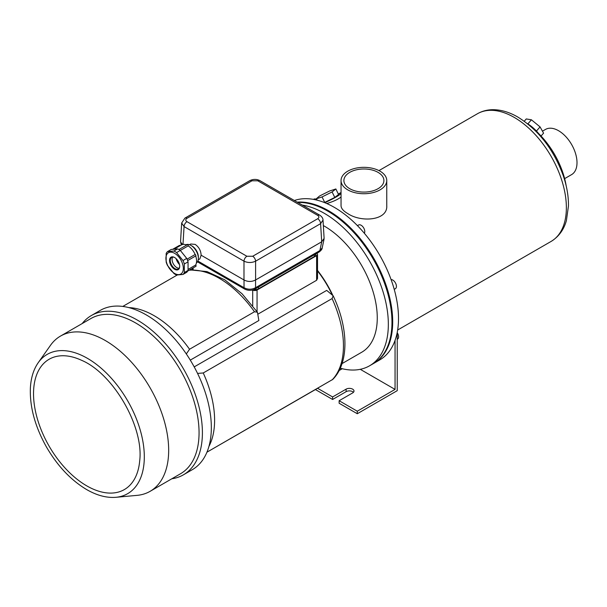 <?xml version="1.0" encoding="UTF-8"?>
<svg xmlns="http://www.w3.org/2000/svg" width="607" height="607" viewBox="0 0 607 607"><rect width="100%" height="100%" fill="white"/><g stroke="black" fill="none" stroke-linecap="round" stroke-linejoin="round"><path stroke-width="0.91" d="M297.756 202.472A90.648 52.339 60 0 1 327.871 211.183A90.648 52.339 60 0 1 387.091 291.064A90.648 52.339 60 0 1 373.199 363.707L369.564 365.801A90.648 52.339 60 0 1 340.269 368.214M302.271 205.083A90.648 52.339 60 0 1 324.244 213.285A90.648 52.339 60 0 1 383.465 293.166A90.648 52.339 60 0 1 369.564 365.801M323.334 225.554A74.987 43.294 60 0 1 324.244 226.07A74.987 43.294 60 0 1 373.229 292.149A74.987 43.294 60 0 1 361.734 352.235L342.037 363.608M317.522 270.426A74.987 43.294 60 0 1 332.636 295.01M538.424 133.328A12.838 3.414 -138.8 0 0 527.468 123.661M324.768 202.685A13.354 1.328 -25.9 0 0 340.39 193.557A13.354 1.328 -25.9 0 0 338.274 193.929M324.434 202.548L334.783 197.45L338.539 194.483L335.861 188.967L329.578 191.008L319.54 196.015L315.868 199.164M386.758 180.529L386.758 205.69C387.79 220.751 360.862 222.579 347.743 213.558L347.743 213.558C343.35 211.016 341.119 208.398 341.043 205.69L341.043 180.529A22.854 13.195 0 0 0 347.743 189.862A22.854 13.195 0 0 0 372.645 192.722A22.854 13.195 0 0 0 386.758 180.529A22.854 13.195 0 0 0 363.897 167.335A22.854 13.195 0 0 0 341.043 180.529M341.043 197.009C337.712 199.559 332.94 201.729 326.733 203.512M542.461 131.18L545.511 129.42A26.093 15.061 60 0 1 558.554 130.717A26.093 15.061 60 0 1 575.603 153.708A26.093 15.061 60 0 1 571.604 174.611L564.631 178.633M533.014 128.441A60.859 35.138 60 0 1 544.98 140.52A60.859 35.138 60 0 1 561.725 169.528A60.859 35.138 60 0 1 566.202 185.932M294.365 200.515A90.648 52.339 60 0 1 334.411 207.412A90.648 52.339 60 0 1 393.632 287.293A90.648 52.339 60 0 1 379.732 359.928L373.927 363.282A90.648 52.339 60 0 1 373.563 363.494M297.157 202.131A90.648 52.339 60 0 1 328.599 210.766A90.648 52.339 60 0 1 387.82 290.647A90.648 52.339 60 0 1 373.927 363.282M390.255 304.19A89.419 51.625 -120 0 0 342.614 221.684M349.753 188.701A20.008 11.548 0 0 0 371.552 191.205A20.008 11.548 0 0 0 383.905 180.529A20.008 11.548 0 0 0 363.897 168.981A20.008 11.548 0 0 0 343.896 180.529A20.008 11.548 0 0 0 349.753 188.701M315.777 198.975L322.059 196.934L324.737 202.45M322.059 196.934L332.097 191.933L334.783 197.45M332.097 191.933L335.861 188.967M524.266 121.233L526.269 118.942L531.428 119.799L540.071 126.909L543.568 133.161L541.049 136.029M540.071 126.909L536.451 131.036M531.428 119.799L527.84 123.889M394.224 289.357L395.354 288.704A5.137 2.967 -120 0 0 395.711 283.454A5.137 2.967 -120 0 0 391.09 279.577M364.352 233.27A5.137 2.967 -120 0 0 363.305 227.329A5.137 2.967 -120 0 0 358.578 225.007L357.447 225.652M317.514 200.272A5.137 2.967 -120 0 0 313.827 199.164L313.455 199.377M318.432 387.82L206.941 452.185L332.78 379.405C349.329 362.842 348.501 327.833 333.16 295.784L326.703 290.396L194.202 366.894M252.702 305.799L252.702 290.032A3.081 1.775 0 0 0 257.057 290.025L316.619 255.638A3.081 1.775 0 0 0 317.522 254.379A3.081 1.775 0 0 0 316.884 253.301M332.044 294.441A74.471 42.998 -120 0 0 317.522 270.919M317.522 254.379L317.522 278.461L316.619 280.275L258.066 314.077M189.141 270.221A85.253 49.22 60 0 1 254.477 311.755L257.436 312.233L258.87 320.519L190.287 360.118M333.16 295.784L332.09 298.576L203.239 372.971L197.563 373.419M177.161 275.047L122.789 306.436M254.477 311.755L189.543 349.253L186.311 353.942M86.733 485.85A75.238 43.438 -120 0 0 139.663 461.153C144.125 426.971 113.221 373.442 81.384 360.217A75.238 43.438 -120 0 0 33.597 396.834A75.238 43.438 -120 0 0 86.733 485.85M171.811 478.786A91.983 53.105 -120 0 0 183.352 474.856L192.282 469.697A91.983 53.105 -120 0 0 192.282 363.479A91.983 53.105 -120 0 0 100.299 310.374L91.369 315.534A91.983 53.105 -120 0 0 82.188 323.561M183.352 474.856A91.983 53.105 -120 0 0 183.352 368.639A91.983 53.105 -120 0 0 91.369 315.534M115.952 497.3L137.068 495.365A89.624 51.747 -120 0 0 150.111 491.321L180.499 473.771A89.624 51.747 -120 0 0 180.499 370.285A89.624 51.747 -120 0 0 90.875 318.546L60.488 336.088A89.624 51.747 -120 0 0 50.464 345.36L38.233 362.683C33.438 369.587 30.813 378.26 30.35 388.685C29.819 407.388 35.16 426.774 46.367 446.843C57.445 465.926 70.875 480.16 86.642 489.561C96.892 495.464 106.665 498.043 115.952 497.3A80.428 46.436 -120 0 0 127.652 400.795A80.428 46.436 -120 0 0 38.233 362.683M150.111 491.321A89.624 51.747 -120 0 0 150.111 387.835A89.624 51.747 -120 0 0 60.488 336.088M173.913 251.04A13.87 8.005 60 0 1 176.576 252.58L182.995 260.562A13.87 8.005 60 0 1 184.323 263.992L188.056 261.845A13.87 8.005 -120 0 0 186.721 258.407L180.309 250.425A13.87 8.005 -120 0 0 177.646 248.893L171.227 249.462L167.502 251.617L173.913 251.04L177.646 248.893M184.323 263.992L184.323 272.551L188.056 270.396L188.056 261.845M176.576 252.58L188.2 245.881A12.58 7.261 60 0 1 195.128 254.5L187.07 259.159L195.173 254.477A0.774 0.448 -120 0 0 195.128 254.5M182.995 260.562L186.721 258.407M184.323 272.551A13.87 8.005 60 0 1 182.995 274.44L176.576 275.017A13.87 8.005 60 0 1 173.913 273.476L167.502 265.494A13.87 8.005 60 0 1 166.166 262.065L166.166 253.514A13.87 8.005 60 0 1 167.502 251.617M182.995 274.44L186.721 272.293A13.87 8.005 -120 0 0 188.056 270.396M188.056 269.432L195.636 265.054A12.58 7.261 60 0 0 195.689 255.957M174.012 249.211L181.402 244.947A12.58 7.261 60 0 1 186.683 245.053M187.73 271.033L195.94 266.291A0.774 0.448 -120 0 0 195.636 265.054M180.112 245.691A0.774 0.448 -120 0 0 179.444 245.395L172.616 249.34M188.2 245.881A0.774 0.448 -120 0 0 187.305 244.697L178.936 249.53M195.636 255.813A0.774 0.448 -120 0 0 195.173 254.477M174.619 273.454A12.33 7.117 -120 0 0 183.314 269.098A12.33 7.117 -120 0 0 175.802 254.105A12.33 7.117 -120 0 0 165.923 257.687A12.33 7.117 -120 0 0 174.619 273.454M174.619 257.52L174.619 257.52A7.193 4.15 60 0 1 179.702 266.329A7.193 4.15 60 0 1 174.619 269.265A7.193 4.15 60 0 1 169.535 260.456A7.193 4.15 60 0 1 174.619 257.52M172.676 257.095A6.677 3.854 -120 0 0 176.796 267.588A6.677 3.854 -120 0 0 179.103 268.226M179.702 266.109A6.677 3.854 60 0 1 178.321 268.962A6.677 3.854 60 0 1 174.983 268.635A6.677 3.854 60 0 1 170.62 262.748A6.677 3.854 60 0 1 171.644 257.398A6.677 3.854 60 0 1 174.801 257.634M244.871 289.19A4.112 2.375 -60 0 1 244.856 289.182A4.112 2.375 -60 0 1 244.029 287.695C247.868 289.714 251.715 289.714 255.562 287.695L255.562 279.979L321.702 241.791L320.602 223.649L323.007 220.075L324.115 238.399L321.702 241.791M198.223 259.849L199.855 258.901L201.129 255.213C200.887 250.6 198.899 246.996 195.173 244.401L190.742 243.999L189.49 244.727M201.129 255.213L243.984 279.956L243.984 261.177A4.112 2.375 -60 0 1 246.89 256.26L186.971 221.669A4.112 2.375 -60 0 0 184.065 226.578L181.668 223.012L180.56 241.328L181.243 245.038M255.562 279.979C251.715 281.944 247.868 281.944 244.029 279.979L243.984 279.956M315.943 253.84L315.943 254.379A5.137 2.967 180 0 1 314.434 256.473L258.506 288.765A5.137 2.967 180 0 1 253.946 289.585M255.6 279.956L255.6 261.177C251.73 262.937 247.861 262.937 243.984 261.177L184.065 226.578L182.988 244.409M324.055 239.128L322.18 247.967L319.874 250.57A4.112 2.375 60 0 1 319.047 252.049A4.112 2.375 60 0 1 319.039 252.057L254.735 289.182A4.112 2.375 60 0 1 254.728 289.182A4.112 2.375 60 0 1 254.712 289.19C251.51 290.685 248.217 290.685 244.856 289.182L197.457 261.814M182.548 244.492L180.613 242.064M252.694 256.26L317.704 218.732A4.112 2.375 60 0 1 320.602 223.649L255.6 261.177A4.112 2.375 -120 0 0 252.694 256.26L246.89 256.26M317.704 218.732C319.29 217.617 319.29 216.494 317.704 215.379A4.112 2.375 -60 0 1 319.752 215.174A4.112 2.375 -60 0 1 319.76 215.174A4.112 2.375 -60 0 1 319.768 215.182L259.834 180.583C256.602 179.019 253.294 179.019 249.917 180.583L184.915 218.11A4.112 2.375 60 0 1 184.915 218.11L184.915 218.11A4.112 2.375 60 0 1 186.971 218.315L251.973 180.787A4.112 2.375 -120 0 0 249.917 180.583M251.973 180.787L257.778 180.787A4.112 2.375 -60 0 1 259.834 180.583M321.74 241.776L319.874 250.57L255.562 287.695A4.112 2.375 60 0 1 254.735 289.182M185.947 244.765A10.478 6.047 60 0 1 190.962 245.403L190.962 245.403A10.478 6.047 60 0 1 198.368 258.233A10.478 6.047 60 0 1 196.418 262.892M192.047 246.032L190.962 245.403L192.047 246.032A8.938 5.16 60 0 1 198.368 256.973L198.368 258.233M179.505 264.584A8.938 5.16 60 0 1 176.03 258.567M395.058 340.398L395.058 389.406L357.288 411.212L339.131 400.726L352.644 392.926A4.621 2.671 180 0 0 353.995 391.045A4.621 2.671 180 0 0 351.142 388.579A4.621 2.671 180 0 0 346.104 389.155L332.598 396.955L332.598 399.474L346.104 391.674A4.621 2.671 180 0 1 353.449 392.304M332.598 396.955L317.598 388.298M315.42 389.557L332.598 399.474M357.288 411.212L357.288 413.731L397.236 390.665L397.236 332.363M339.131 400.726L339.131 403.245L357.288 413.731M360.262 369.314L395.058 389.406M342.265 368.73L339.146 370.528M397.236 339.298L397.532 339.123A5.137 2.967 -120 0 0 397.236 332.719M514.25 117.417A73.697 42.551 60 0 1 562.401 182.366A73.697 42.551 60 0 1 551.103 241.427C560.754 235.516 564.738 226.737 566.414 220.493L568.463 205.94C568.584 196.129 566.786 185.856 563.068 175.12C553.44 149.178 538.371 129.83 517.847 117.068C509.205 112.045 500.684 109.586 492.277 109.7C486.882 109.837 481.92 111.195 477.398 113.767A73.697 42.551 60 0 1 514.25 117.417M332.09 298.576A85.253 49.22 60 0 1 332.09 379.929M208.945 446.38A85.253 49.22 -120 0 0 203.239 372.971M189.543 349.253A85.253 49.22 -120 0 0 128.821 307.605M193.14 269.645L193.14 267.907M316.619 280.275L316.619 255.638M257.057 311.687L257.057 290.025M197.867 261.048L244.029 287.695L244.029 279.979M186.971 218.315C185.385 219.43 185.385 220.546 186.971 221.669M257.778 180.787L317.704 215.379M314.434 256.473L314.434 254.712M258.506 288.765L258.506 286.997M346.104 389.155L346.104 391.674M397.653 330.018L551.103 241.427M338.843 193.762L341.043 192.495M378.958 170.605L477.398 113.767M561.725 169.528A102.72 102.72 0 0 0 544.98 140.52M340.39 193.557L341.043 193.777M257.436 312.233L242.072 293.803L224.818 279.857L206.964 271.587L189.771 269.857M192.237 269.667L192.237 268.431M187.646 260.6L195.94 255.813M323.007 220.091C323.015 218.308 321.93 216.669 319.752 215.174M184.915 218.11L181.668 223.027M319.039 252.057C321.126 250.501 322.173 249.136 322.18 247.96"/></g></svg>
